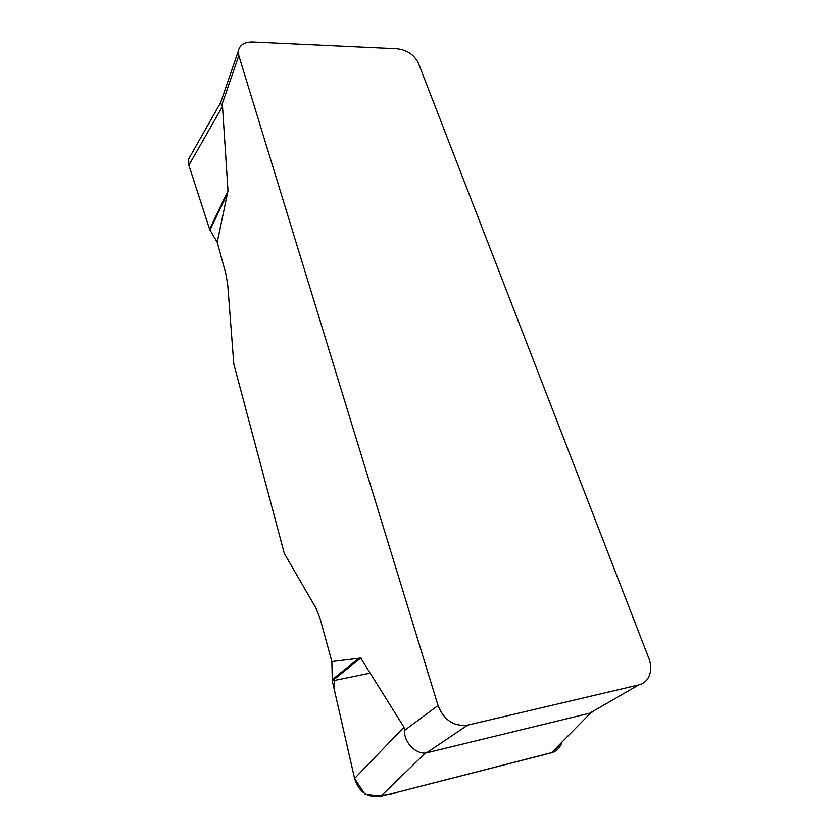 <?xml version="1.0" encoding="UTF-8"?>
<svg xmlns="http://www.w3.org/2000/svg" width="839" height="839" viewBox="0 0 839 839"><rect width="100%" height="100%" fill="white"/><g stroke="black" fill="none" stroke-linecap="round" stroke-linejoin="round"><path stroke-width="1.26" d="M209.614 229.309L227.998 190.799L222.503 106.427L220.489 103.082L238.37 50.843C239.713 44.876 244.453 41.919 252.612 41.971L397.057 48.746C407.125 50.004 414.235 54.787 418.378 63.082L648.83 658.279C651.368 665.159 651.337 671.378 648.725 676.958C646.565 681.132 643.251 683.785 638.783 684.918L467.669 725.127L426.558 752.845L590.656 712.961L551.433 752.803L380.507 796.484C367.755 798.151 359.113 792.142 354.582 778.487L332.286 680.869L331.845 661.52L320.162 618.794L315.81 607.845L284.316 553.467L233.808 364.095L227.768 285.229L225.932 274.133L217.238 242.356L209.614 229.309L188.859 165.231L188.618 159.064L190.883 155.068M227.998 190.799L217.238 242.356M331.845 661.52L360.728 658.038L403.958 727.172L404.576 730.37L438.021 705.505C443.988 720.177 453.878 726.721 467.669 725.127M238.37 50.843L238.811 55.647L438.021 705.505M220.489 103.082L221.139 101.183M426.558 752.845L425.446 753.013C416.773 754.209 403.695 743.123 404.576 730.37M561.679 743.008C559.802 748.136 556.383 751.408 551.433 752.803M370.156 673.119L334.436 680.429L333.974 688.253L354.572 778.456L364.955 794.103C376.575 796.557 387.838 795.802 398.724 791.827L552.849 752.363L562.424 741.634M238.811 55.647L221.832 104.969M589.45 713.349L638.783 684.918M332.15 679.737L359.532 657.703M332.286 680.869L360.728 658.038M354.582 778.487L403.958 727.172M425.446 753.013L380.507 796.484M209.96 230.085L227.694 192.991M222.503 106.427L188.859 165.231M591.715 712.542L592.837 711.388M188.796 158.749L220.489 102.893"/></g></svg>
